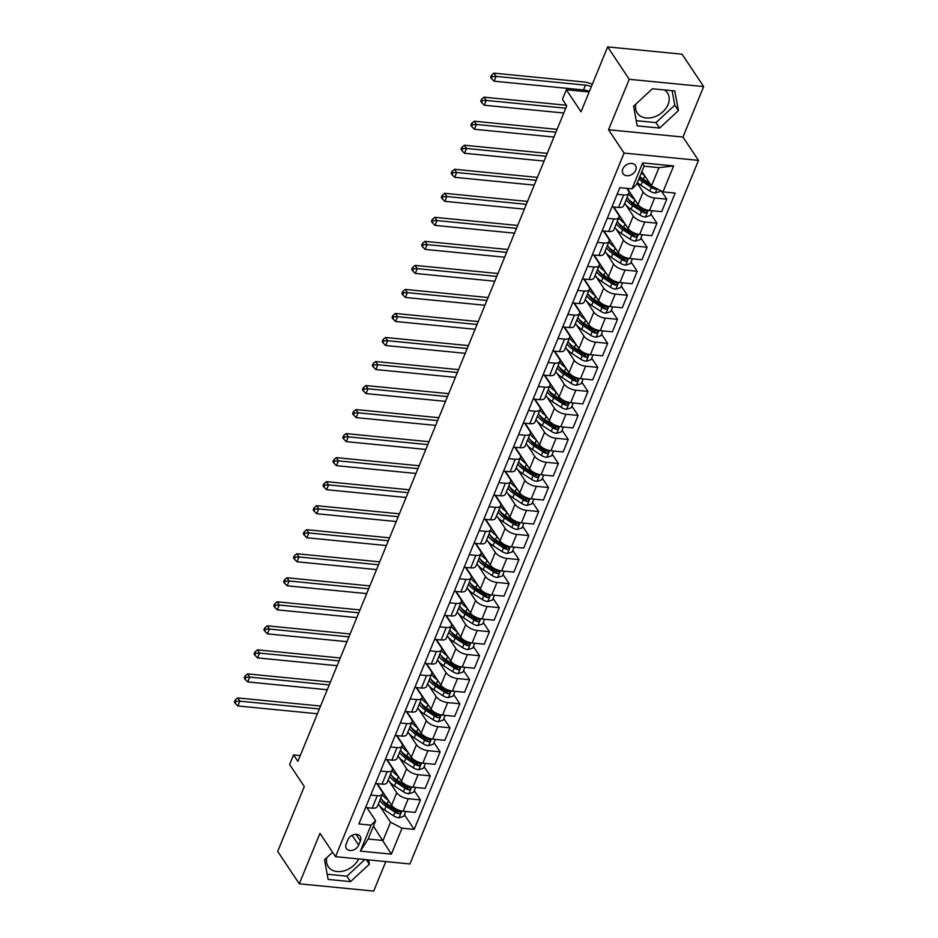 <?xml version="1.0" encoding="UTF-8"?>
<svg xmlns="http://www.w3.org/2000/svg" width="938" height="938" viewBox="0 0 938 938"><rect width="100%" height="100%" fill="white"/><g stroke="black" fill="none" stroke-linecap="round" stroke-linejoin="round"><path stroke-width="1.41" d="M635.847 104.13A18.15 13.484 146.3 0 0 637.277 113.029A18.15 13.484 146.3 0 0 653.106 117.297A18.15 13.484 146.3 0 0 668.067 104.505A18.15 13.484 146.3 0 0 667.469 92.897A18.15 13.484 146.3 0 0 664.444 89.942M622.809 168.946A7.445 5.534 146.3 0 0 623.055 173.706A7.445 5.534 146.3 0 0 629.55 175.465A7.445 5.534 146.3 0 0 635.683 170.212A7.445 5.534 146.3 0 0 635.436 165.451A7.445 5.534 146.3 0 0 628.952 163.704A7.445 5.534 146.3 0 0 622.809 168.946M358.621 858.927A18.15 13.484 -33.7 0 1 343.554 871.003A18.15 13.484 -33.7 0 1 328.206 866.606A18.15 13.484 -33.7 0 1 326.776 857.695M703.652 86.589L682.067 54.193L607.648 46.9L629.234 79.296L608.539 129.749L624.087 153.082L698.505 160.375L682.958 137.054L703.652 86.589L629.234 79.296M624.087 153.082L335.523 856.664L409.941 863.957L698.505 160.375M335.523 856.664L319.975 833.343L299.281 883.807L373.699 891.1L385.799 861.588M299.281 883.807L277.695 851.411L304.299 786.536L289.619 764.505L293.559 754.891L297.874 761.375L566.728 105.842L562.413 99.369L566.353 89.755L581.032 111.774L607.648 46.9M358.668 845.138L360.403 840.905A7.211 5.358 146.3 0 0 360.169 836.297A7.211 5.358 146.3 0 0 353.872 834.597A7.211 5.358 146.3 0 0 347.928 839.686L346.192 843.919A7.211 5.358 146.3 0 0 346.427 848.527A7.211 5.358 146.3 0 0 352.723 850.227A7.211 5.358 146.3 0 0 358.668 845.138L352.113 835.301M402.027 828.184L391.381 854.143L360.403 851.106L371.049 825.159L375.634 820.762L368.142 839.018L383.032 840.483L390.525 822.216L402.027 828.184L414.186 829.38L675.161 193.076L662.99 191.88L651.488 185.912L658.98 167.644L644.089 166.19L636.609 184.458L632.013 188.843L642.659 162.895L673.636 165.932L662.99 191.88M632.013 188.843L619.842 187.659L358.879 823.963L371.049 825.159M589.158 91.983L566.353 89.755M300.266 755.547L293.559 754.891M373.441 826.097L391.381 854.143M375.634 820.762L366.91 807.665M617.122 194.295L623.653 194.94A9.31 4.186 22.3 0 0 628.812 193.287A9.31 4.186 22.3 0 0 628.249 190.543L626.772 188.339M607.261 218.331L613.804 218.964A9.31 4.186 22.3 0 0 618.951 217.323A9.31 4.186 22.3 0 0 618.388 214.579L613.288 206.923M597.412 242.356L603.943 243.001A9.31 4.186 22.3 0 0 609.102 241.347A9.31 4.186 22.3 0 0 608.539 238.604L603.439 230.947M587.551 266.392L594.094 267.025A9.31 4.186 22.3 0 0 599.241 265.372A9.31 4.186 22.3 0 0 598.679 262.64L593.578 254.984M577.702 290.417L584.233 291.061A9.31 4.186 22.3 0 0 589.392 289.408A9.31 4.186 22.3 0 0 588.83 286.665L583.729 279.008M567.842 314.453L574.384 315.086A9.31 4.186 22.3 0 0 579.532 313.433A9.31 4.186 22.3 0 0 578.969 310.689L573.868 303.044M557.993 338.477L564.524 339.122A9.31 4.186 22.3 0 0 569.683 337.469A9.31 4.186 22.3 0 0 569.12 334.725L564.008 327.069M548.132 362.502L554.675 363.147A9.31 4.186 22.3 0 0 559.822 361.493A9.31 4.186 22.3 0 0 559.259 358.75L554.159 351.105M538.283 386.538L544.814 387.183A9.31 4.186 22.3 0 0 549.973 385.53A9.31 4.186 22.3 0 0 549.41 382.786L544.298 375.13M528.422 410.563L534.953 411.207A9.31 4.186 22.3 0 0 540.112 409.554A9.31 4.186 22.3 0 0 539.549 406.811L534.449 399.154M518.573 434.599L525.104 435.232A9.31 4.186 22.3 0 0 530.263 433.591A9.31 4.186 22.3 0 0 529.689 430.847L524.588 423.19M508.713 458.623L515.243 459.268A9.31 4.186 22.3 0 0 520.402 457.615A9.31 4.186 22.3 0 0 519.84 454.871L514.739 447.215M498.852 482.66L505.394 483.293A9.31 4.186 22.3 0 0 510.553 481.64A9.31 4.186 22.3 0 0 509.979 478.908L504.879 471.251M489.003 506.684L495.534 507.329A9.31 4.186 22.3 0 0 500.693 505.676A9.31 4.186 22.3 0 0 500.13 502.932L495.03 495.276M479.142 530.72L485.685 531.354A9.31 4.186 22.3 0 0 490.832 529.7A9.31 4.186 22.3 0 0 490.269 526.957L485.169 519.312M469.293 554.745L475.824 555.39A9.31 4.186 22.3 0 0 480.983 553.737A9.31 4.186 22.3 0 0 480.42 550.993L475.32 543.337M459.432 578.769L465.975 579.414A9.31 4.186 22.3 0 0 471.122 577.761A9.31 4.186 22.3 0 0 470.559 575.017L465.459 567.361M449.583 602.806L456.114 603.439A9.31 4.186 22.3 0 0 461.273 601.797A9.31 4.186 22.3 0 0 460.71 599.054L455.61 591.397M439.723 626.83L446.265 627.475A9.31 4.186 22.3 0 0 451.413 625.822A9.31 4.186 22.3 0 0 450.85 623.078L445.749 615.422M429.874 650.866L436.405 651.5A9.31 4.186 22.3 0 0 441.564 649.858A9.31 4.186 22.3 0 0 441.001 647.114L435.889 639.458M420.013 674.891L426.556 675.536A9.31 4.186 22.3 0 0 431.703 673.883A9.31 4.186 22.3 0 0 431.14 671.139L426.04 663.483M410.164 698.927L416.695 699.56A9.31 4.186 22.3 0 0 421.854 697.907A9.31 4.186 22.3 0 0 421.291 695.164L416.179 687.519M400.303 722.952L406.846 723.597A9.31 4.186 22.3 0 0 411.993 721.943A9.31 4.186 22.3 0 0 411.43 719.2L406.33 711.543M390.454 746.976L396.985 747.621A9.31 4.186 22.3 0 0 402.144 745.968A9.31 4.186 22.3 0 0 401.57 743.224L396.469 735.58M380.594 771.013L387.124 771.657A9.31 4.186 22.3 0 0 392.283 770.004A9.31 4.186 22.3 0 0 391.721 767.261L386.62 759.604M370.745 795.037L377.275 795.682A9.31 4.186 22.3 0 0 382.434 794.029A9.31 4.186 22.3 0 0 381.86 791.285L376.759 783.629M379.351 805.461L390.525 822.216M377.252 783.687L391.627 805.238A9.31 4.186 22.3 0 0 403.129 811.218L415.288 812.402L420.412 799.915L414.268 790.675M389.2 781.424L396.751 792.751A9.31 4.186 22.3 0 0 408.253 798.719L420.412 799.915M387.101 759.651L401.476 781.213A9.31 4.186 22.3 0 0 412.978 787.181L425.149 788.377L430.272 775.878L424.117 766.651M399.06 757.4L406.6 768.714A9.31 4.186 22.3 0 0 418.102 774.682L430.272 775.878M396.962 735.627L411.336 757.177A9.31 4.186 22.3 0 0 422.839 763.157L434.998 764.341L440.133 751.854L433.977 742.626M408.909 733.364L416.46 744.69A9.31 4.186 22.3 0 0 427.963 750.658L440.133 751.854M406.822 711.59L421.185 733.153A9.31 4.186 22.3 0 0 432.688 739.121L444.858 740.317L449.982 727.818L443.826 718.59M418.77 709.339L426.309 720.654A9.31 4.186 22.3 0 0 437.812 726.633L449.982 727.818M416.671 687.566L431.046 709.128A9.31 4.186 22.3 0 0 442.548 715.096L454.719 716.292L459.843 703.793L453.687 694.566M428.619 685.315L436.17 696.629A9.31 4.186 22.3 0 0 447.672 702.597L459.843 703.793M426.532 663.529L440.895 685.092A9.31 4.186 22.3 0 0 452.397 691.06L464.568 692.256L469.692 679.757L463.536 670.529M438.48 661.278L446.019 672.593A9.31 4.186 22.3 0 0 457.521 678.573L469.692 679.757M436.381 639.505L450.756 661.067A9.31 4.186 22.3 0 0 462.258 667.035L474.429 668.231L479.553 655.732L473.397 646.505M448.329 637.254L455.88 648.568A9.31 4.186 22.3 0 0 467.382 654.536L479.553 655.732M446.242 615.469L460.605 637.031A9.31 4.186 22.3 0 0 472.107 643.011L484.278 644.195L489.401 631.708L483.246 622.469M458.19 613.218L465.74 624.544A9.31 4.186 22.3 0 0 477.231 630.512L489.401 631.708M456.091 591.444L470.466 613.006A9.31 4.186 22.3 0 0 481.968 618.974L494.138 620.17L499.262 607.672L493.107 598.444M468.05 589.193L475.589 600.508A9.31 4.186 22.3 0 0 487.092 606.476L499.262 607.672M465.952 567.42L480.326 588.97A9.31 4.186 22.3 0 0 491.817 594.95L503.987 596.134L509.111 583.647L502.967 574.408M477.899 565.157L485.45 576.483A9.31 4.186 22.3 0 0 496.941 582.451L509.111 583.647M475.801 543.383L490.175 564.946A9.31 4.186 22.3 0 0 501.678 570.914L513.848 572.11L518.972 559.611L512.816 550.383M487.76 541.132L495.299 552.447A9.31 4.186 22.3 0 0 506.801 558.427L518.972 559.611M485.661 519.359L500.036 540.921A9.31 4.186 22.3 0 0 511.527 546.889L523.697 548.085L528.821 535.586L522.677 526.359M497.609 517.096L505.16 528.422A9.31 4.186 22.3 0 0 516.662 534.39L528.821 535.586M495.51 495.323L509.885 516.885A9.31 4.186 22.3 0 0 521.387 522.853L533.558 524.049L538.682 511.55L532.526 502.322M507.47 493.071L515.009 504.386A9.31 4.186 22.3 0 0 526.511 510.366L538.682 511.55M505.371 471.298L519.746 492.86A9.31 4.186 22.3 0 0 531.248 498.828L543.407 500.024L548.531 487.526L542.387 478.298M517.319 469.047L524.87 480.362A9.31 4.186 22.3 0 0 536.372 486.33L548.531 487.526M515.22 447.262L529.595 468.824A9.31 4.186 22.3 0 0 541.097 474.792L553.268 475.988L558.391 463.489L552.236 454.262M527.179 445.011L534.719 456.325A9.31 4.186 22.3 0 0 546.221 462.305L558.391 463.489M525.081 423.237L539.456 444.8A9.31 4.186 22.3 0 0 550.958 450.768L563.117 451.964L568.252 439.465L562.096 430.237M537.028 420.986L544.579 432.301A9.31 4.186 22.3 0 0 556.082 438.269L568.252 439.465M534.93 399.201L549.305 420.763A9.31 4.186 22.3 0 0 560.807 426.743L572.977 427.927L578.101 415.44L571.946 406.201M546.889 396.95L554.428 408.276A9.31 4.186 22.3 0 0 565.931 414.244L578.101 415.44M544.79 375.177L559.165 396.739A9.31 4.186 22.3 0 0 570.667 402.707L582.838 403.903L587.962 391.404L581.806 382.176M556.738 372.925L564.289 384.24A9.31 4.186 22.3 0 0 575.791 390.208L587.962 391.404M554.651 351.152L569.014 372.703A9.31 4.186 22.3 0 0 580.516 378.682L592.687 379.867L597.811 367.379L591.655 358.14M566.599 348.889L574.138 360.215A9.31 4.186 22.3 0 0 585.64 366.183L597.811 367.379M564.5 327.116L578.875 348.678A9.31 4.186 22.3 0 0 590.377 354.646L602.548 355.842L607.672 343.343L601.516 334.116M576.448 324.865L583.999 336.179A9.31 4.186 22.3 0 0 595.501 342.159L607.672 343.343M574.361 303.091L588.724 324.654A9.31 4.186 22.3 0 0 600.226 330.622L612.397 331.818L617.521 319.319L611.365 310.091M586.309 300.828L593.86 312.155A9.31 4.186 22.3 0 0 605.35 318.123L617.521 319.319M584.21 279.055L598.585 300.617A9.31 4.186 22.3 0 0 610.087 306.585L622.257 307.781L627.381 295.282L621.226 286.055M596.169 276.804L603.709 288.118A9.31 4.186 22.3 0 0 615.211 294.098L627.381 295.282M594.071 255.03L608.445 276.593A9.31 4.186 22.3 0 0 619.936 282.561L632.106 283.757L637.23 271.258L631.075 262.03M606.018 252.779L613.569 264.094A9.31 4.186 22.3 0 0 625.06 270.062L637.23 271.258M603.92 230.994L618.294 252.557A9.31 4.186 22.3 0 0 629.797 258.525L641.967 259.72L647.091 247.233L640.935 237.994M615.879 228.743L623.418 240.069A9.31 4.186 22.3 0 0 634.92 246.037L647.091 247.233M613.78 206.97L628.155 228.532A9.31 4.186 22.3 0 0 639.646 234.5L651.816 235.696L656.94 223.197L650.796 213.97M625.728 204.719L633.279 216.033A9.31 4.186 22.3 0 0 644.781 222.001L656.94 223.197M627.264 188.386L638.004 204.496A9.31 4.186 22.3 0 0 649.506 210.475L661.677 211.66L666.801 199.173L661.384 191.047M637.172 183.062L643.128 192.009A9.31 4.186 22.3 0 0 654.63 197.977L666.801 199.173M641.909 171.537L651.488 185.912M365.609 807.536L372.151 808.181A9.31 4.186 22.3 0 0 377.311 806.528L382.434 794.029M414.186 829.38L404.407 814.712M375.47 783.511L382.001 784.145A9.31 4.186 22.3 0 0 387.16 782.491L392.283 770.004M385.319 759.475L391.861 760.12A9.31 4.186 22.3 0 0 397.02 758.467L402.144 745.968M395.179 735.451L401.71 736.084A9.31 4.186 22.3 0 0 406.869 734.442L411.993 721.943M405.04 711.414L411.571 712.059A9.31 4.186 22.3 0 0 416.73 710.406L421.854 697.907M414.889 687.39L421.42 688.035A9.31 4.186 22.3 0 0 426.579 686.382L431.703 673.883M424.75 663.354L431.281 663.998A9.31 4.186 22.3 0 0 436.44 662.345L441.564 649.858M434.599 639.329L441.141 639.974A9.31 4.186 22.3 0 0 446.289 638.321L451.413 625.822M444.46 615.305L450.99 615.938A9.31 4.186 22.3 0 0 456.149 614.284L461.273 601.797M454.309 591.268L460.851 591.913A9.31 4.186 22.3 0 0 465.998 590.26L471.122 577.761M464.169 567.244L470.7 567.877A9.31 4.186 22.3 0 0 475.859 566.224L480.983 553.737M474.018 543.208L480.561 543.852A9.31 4.186 22.3 0 0 485.708 542.199L490.832 529.7M483.879 519.183L490.41 519.816A9.31 4.186 22.3 0 0 495.569 518.175L500.693 505.676M493.728 495.147L500.271 495.792A9.31 4.186 22.3 0 0 505.418 494.138L510.553 481.64M503.589 471.122L510.12 471.767A9.31 4.186 22.3 0 0 515.279 470.114L520.402 457.615M513.438 447.086L519.98 447.731A9.31 4.186 22.3 0 0 525.139 446.078L530.263 433.591M523.298 423.061L529.829 423.706A9.31 4.186 22.3 0 0 534.988 422.053L540.112 409.554M533.159 399.037L539.69 399.67A9.31 4.186 22.3 0 0 544.849 398.017L549.973 385.53M543.008 375.001L549.539 375.646A9.31 4.186 22.3 0 0 554.698 373.992L559.822 361.493M552.869 350.976L559.4 351.609A9.31 4.186 22.3 0 0 564.559 349.968L569.683 337.469M562.718 326.94L569.26 327.585A9.31 4.186 22.3 0 0 574.408 325.932L579.532 313.433M572.579 302.915L579.109 303.549A9.31 4.186 22.3 0 0 584.268 301.907L589.392 289.408M582.428 278.879L588.97 279.524A9.31 4.186 22.3 0 0 594.117 277.871L599.241 265.372M592.288 254.855L598.819 255.499A9.31 4.186 22.3 0 0 603.978 253.846L609.102 241.347M602.137 230.83L608.68 231.463A9.31 4.186 22.3 0 0 613.827 229.81L618.951 217.323M611.998 206.794L618.529 207.439A9.31 4.186 22.3 0 0 623.688 205.785L628.812 193.287M368.142 839.018L360.403 851.106M642.659 162.895L644.089 166.19M673.636 165.932L658.98 167.644M332.603 852.29L324.525 859.783L328.124 879.434L350.542 881.626L369.349 864.179L368.564 859.9M608.539 129.749L682.958 137.054M652.402 88.758L633.584 106.217L637.183 125.868L659.602 128.06L678.409 110.602L674.821 90.963L652.402 88.758M327.174 874.251L346.908 876.186L364.859 859.536M366.359 859.689L369.349 864.179M346.908 876.186L350.542 881.626M636.234 120.685L655.967 122.62L674.785 105.162L672.136 90.693M674.785 105.162L678.409 110.602M655.967 122.62L659.602 128.06M388.238 800.161A17.799 8.008 -157.7 0 1 382.258 794.439M405.732 811.464L403.762 816.283L398.955 817.807A6.167 2.779 -157.7 0 1 393.561 815.826L384.639 810.01A17.799 8.008 -157.7 0 1 378.319 804.054M379.82 800.395A17.799 8.008 22.3 0 0 386.139 806.352L395.062 812.179A6.167 2.779 22.3 0 0 398.838 813.844C400.843 813.445 401.159 812.671 399.787 811.534A6.167 2.779 -157.7 0 1 396.012 809.869L387.089 804.042A17.799 8.008 -157.7 0 1 380.769 798.086M398.838 813.844L397.595 811.98A3.142 1.419 -157.7 0 1 396.633 811.464L387.711 805.648A14.774 6.648 -157.7 0 1 381.895 799.622M400.549 812.038L399.787 811.534M319.377 708.952L239.847 701.167L237.877 705.962L317.407 713.759M234.348 701.999L235.204 703.301L235.989 701.378L235.133 700.076L234.348 701.999M235.989 701.378L239.847 701.167L237.689 697.919L320.562 706.044M237.689 697.919L235.133 700.076M235.204 703.301L237.877 705.962M398.099 776.136A17.799 8.008 -157.7 0 1 392.119 770.403M415.593 787.439L413.623 792.247L408.804 793.771A6.167 2.779 -157.7 0 1 403.422 791.801L394.499 785.974A17.799 8.008 -157.7 0 1 388.18 780.017M389.669 776.371A17.799 8.008 22.3 0 0 396 782.327L404.923 788.143A6.167 2.779 22.3 0 0 408.687 789.819C410.703 789.409 411.008 788.647 409.636 787.51A6.167 2.779 -157.7 0 1 405.861 785.845L396.938 780.017A17.799 8.008 -157.7 0 1 390.618 774.061M408.687 789.819L407.444 787.955A3.142 1.419 -157.7 0 1 406.494 787.439L397.571 781.612A14.774 6.648 -157.7 0 1 391.756 775.597M410.41 788.014L409.636 787.51M329.226 684.928L249.707 677.13L247.738 681.938L327.256 689.735M244.197 677.975L245.064 679.264L245.85 677.342L244.982 676.052L244.197 677.975M245.85 677.342L249.707 677.13L247.538 673.894L330.422 682.02M247.538 673.894L244.982 676.052M245.064 679.264L247.738 681.938M407.948 752.1A17.799 8.008 -157.7 0 1 401.968 746.378M425.453 763.415L423.472 768.222L418.665 769.746A6.167 2.779 -157.7 0 1 413.271 767.765L404.36 761.949A17.799 8.008 -157.7 0 1 398.029 755.993M399.529 752.335A17.799 8.008 22.3 0 0 405.849 758.291L414.772 764.118A6.167 2.779 22.3 0 0 418.547 765.783C420.552 765.385 420.869 764.611 419.497 763.485A6.167 2.779 -157.7 0 1 415.722 761.808L406.799 755.993A17.799 8.008 -157.7 0 1 400.479 750.025M418.547 765.783L417.304 763.919A3.142 1.419 -157.7 0 1 416.343 763.403L407.42 757.587A14.774 6.648 -157.7 0 1 401.605 751.561M420.259 763.978L419.497 763.485M339.087 660.891L259.556 653.106L257.587 657.913L337.117 665.699M254.057 653.938L254.913 655.24L255.711 653.317L254.843 652.016L254.057 653.938M255.711 653.317L259.556 653.106L257.399 649.858L340.283 657.984M257.399 649.858L254.843 652.016M254.913 655.24L257.587 657.913M417.809 728.076A17.799 8.008 -157.7 0 1 411.829 722.342M435.302 739.379L433.333 744.186L428.525 745.722A6.167 2.779 -157.7 0 1 423.132 743.74L414.209 737.913A17.799 8.008 -157.7 0 1 407.889 731.957M409.39 728.31A17.799 8.008 22.3 0 0 415.71 734.266L424.633 740.082A6.167 2.779 22.3 0 0 428.408 741.759C430.413 741.348 430.73 740.586 429.346 739.449A6.167 2.779 -157.7 0 1 425.571 737.784L416.66 731.957A17.799 8.008 -157.7 0 1 410.328 726M428.408 741.759L427.165 739.894A3.142 1.419 -157.7 0 1 426.204 739.379L417.281 733.551A14.774 6.648 -157.7 0 1 411.465 727.536M430.12 739.953L429.346 739.449M348.936 636.867L269.417 629.07L267.447 633.877L346.966 641.674M263.906 629.914L264.774 631.204L265.56 629.281L264.692 627.991L263.906 629.914M265.56 629.281L269.417 629.07L267.26 625.834L350.132 633.959M267.26 625.834L264.692 627.991M264.774 631.204L267.447 633.877M427.658 704.051A17.799 8.008 -157.7 0 1 421.69 698.318M445.163 715.354L443.182 720.161L438.374 721.685A6.167 2.779 -157.7 0 1 432.981 719.716L424.07 713.888A17.799 8.008 -157.7 0 1 417.738 707.932M419.239 704.274A17.799 8.008 22.3 0 0 425.559 710.23L434.482 716.057A6.167 2.779 22.3 0 0 438.257 717.722C440.262 717.324 440.579 716.55 439.207 715.424A6.167 2.779 -157.7 0 1 435.431 713.748L426.509 707.932A17.799 8.008 -157.7 0 1 420.189 701.976M438.257 717.722L437.014 715.858A3.142 1.419 -157.7 0 1 436.053 715.354L427.13 709.527A14.774 6.648 -157.7 0 1 421.314 703.5M439.969 715.917L439.207 715.424M358.797 612.842L279.266 605.045L277.296 609.852L356.827 617.638M273.767 605.889L274.623 607.179L275.42 605.256L274.553 603.966L273.767 605.889M275.42 605.256L279.266 605.045L277.109 601.809L359.993 609.923M277.109 601.809L274.553 603.966M274.623 607.179L277.296 609.852M437.518 680.015A17.799 8.008 -157.7 0 1 431.539 674.293M455.012 691.318L453.042 696.125L448.235 697.661A6.167 2.779 -157.7 0 1 442.842 695.679L433.919 689.864A17.799 8.008 -157.7 0 1 427.599 683.896M429.1 680.249A17.799 8.008 22.3 0 0 435.42 686.206L444.342 692.033A6.167 2.779 22.3 0 0 448.118 693.698C450.123 693.299 450.439 692.525 449.056 691.388A6.167 2.779 -157.7 0 1 445.28 689.723L436.369 683.896A17.799 8.008 -157.7 0 1 430.038 677.94M448.118 693.698L446.875 691.834A3.142 1.419 -157.7 0 1 445.913 691.318L436.991 685.49A14.774 6.648 -157.7 0 1 431.175 679.475M449.83 691.892L449.056 691.388M368.646 588.806L289.127 581.009L287.157 585.816L366.676 593.613M283.616 581.853L284.484 583.155L285.269 581.232L284.402 579.93L283.616 581.853M285.269 581.232L289.127 581.009L286.969 577.773L369.842 585.898M286.969 577.773L284.402 579.93M284.484 583.155L287.157 585.816M447.367 655.99A17.799 8.008 -157.7 0 1 441.399 650.257M464.873 667.293L462.903 672.1L458.084 673.625A6.167 2.779 -157.7 0 1 452.702 671.655L443.78 665.828A17.799 8.008 -157.7 0 1 437.448 659.871M438.949 656.213A17.799 8.008 22.3 0 0 445.269 662.181L454.191 667.997A6.167 2.779 22.3 0 0 457.967 669.673C459.972 669.263 460.288 668.489 458.916 667.364A6.167 2.779 -157.7 0 1 455.141 665.687L446.218 659.871A17.799 8.008 -157.7 0 1 439.899 653.915M457.967 669.673L456.724 667.797A3.142 1.419 -157.7 0 1 455.762 667.293L446.84 661.466A14.774 6.648 -157.7 0 1 441.024 655.439M459.679 667.856L458.916 667.364M378.506 564.782L298.976 556.984L297.006 561.792L376.537 569.589M293.477 557.829L294.333 559.118L295.13 557.195L294.262 555.906L293.477 557.829M295.13 557.195L298.976 556.984L296.818 553.748L379.702 561.862M296.818 553.748L294.262 555.906M294.333 559.118L297.006 561.792M457.228 631.954A17.799 8.008 -157.7 0 1 451.248 626.232M474.722 643.257L472.752 648.076L467.945 649.6A6.167 2.779 -157.7 0 1 462.551 647.619L453.629 641.803A17.799 8.008 -157.7 0 1 447.309 635.835M448.81 632.189A17.799 8.008 22.3 0 0 455.129 638.145L464.052 643.972A6.167 2.779 22.3 0 0 467.828 645.637C469.832 645.238 470.149 644.465 468.766 643.327A6.167 2.779 -157.7 0 1 465.002 641.662L456.079 635.835A17.799 8.008 -157.7 0 1 449.748 629.879M467.828 645.637L466.585 643.773A3.142 1.419 -157.7 0 1 465.623 643.257L456.7 637.441A14.774 6.648 -157.7 0 1 450.885 631.415M469.539 643.831L468.766 643.327M388.355 540.745L308.837 532.948L306.867 537.755L386.386 545.553M303.326 533.792L304.193 535.094L304.979 533.171L304.123 531.869L303.326 533.792M304.979 533.171L308.837 532.948L306.679 529.712L389.551 537.837M306.679 529.712L304.123 531.869M304.193 535.094L306.867 537.755M467.077 607.93A17.799 8.008 -157.7 0 1 461.109 602.196M484.583 619.232L482.613 624.04L477.794 625.564A6.167 2.779 -157.7 0 1 472.412 623.594L463.489 617.767A17.799 8.008 -157.7 0 1 457.158 611.811M458.659 608.164A17.799 8.008 22.3 0 0 464.99 614.12L473.901 619.936A6.167 2.779 22.3 0 0 477.677 621.613C479.681 621.202 479.998 620.44 478.626 619.303A6.167 2.779 -157.7 0 1 474.851 617.638L465.928 611.811A17.799 8.008 -157.7 0 1 459.608 605.854M477.677 621.613L476.434 619.748A3.142 1.419 -157.7 0 1 475.472 619.232L466.549 613.405A14.774 6.648 -157.7 0 1 460.734 607.39M479.4 619.807L478.626 619.303M398.216 516.721L318.686 508.924L316.716 513.731L396.246 521.528M313.186 509.768L314.042 511.058L314.84 509.135L313.972 507.845L313.186 509.768M314.84 509.135L318.686 508.924L316.528 505.688L399.412 513.813M316.528 505.688L313.972 507.845M314.042 511.058L316.716 513.731M476.938 583.893A17.799 8.008 -157.7 0 1 470.958 578.171M494.432 595.208L492.462 600.015L487.654 601.539A6.167 2.779 -157.7 0 1 482.261 599.558L473.338 593.742A17.799 8.008 -157.7 0 1 467.018 587.786M468.519 584.128A17.799 8.008 22.3 0 0 474.839 590.084L483.762 595.911A6.167 2.779 22.3 0 0 487.537 597.576C489.542 597.178 489.859 596.404 488.475 595.267A6.167 2.779 -157.7 0 1 484.712 593.602L475.789 587.774A17.799 8.008 -157.7 0 1 469.457 581.818M487.537 597.576L486.294 595.712A3.142 1.419 -157.7 0 1 485.333 595.196L476.41 589.381A14.774 6.648 -157.7 0 1 470.595 583.354M489.249 595.771L488.475 595.267M408.077 492.685L328.546 484.899L326.576 489.706L406.095 497.492M323.035 485.732L323.903 487.033L324.689 485.11L323.833 483.809L323.035 485.732M324.689 485.11L328.546 484.899L326.389 481.651L409.261 489.777M326.389 481.651L323.833 483.809M323.903 487.033L326.576 489.706M486.787 559.869A17.799 8.008 -157.7 0 1 480.819 554.135M504.292 571.172L502.322 575.979L497.503 577.503A6.167 2.779 -157.7 0 1 492.122 575.533L483.199 569.706A17.799 8.008 -157.7 0 1 476.879 563.75M478.368 560.103A17.799 8.008 22.3 0 0 484.7 566.06L493.611 571.875A6.167 2.779 22.3 0 0 497.386 573.552C499.391 573.141 499.708 572.379 498.336 571.242A6.167 2.779 -157.7 0 1 494.561 569.577L485.638 563.75A17.799 8.008 -157.7 0 1 479.318 557.793M497.386 573.552L496.143 571.688A3.142 1.419 -157.7 0 1 495.182 571.172L486.271 565.344A14.774 6.648 -157.7 0 1 480.444 559.329M499.11 571.746L498.336 571.242M417.926 468.66L338.407 460.863L336.425 465.67L415.956 473.467M332.896 461.707L333.764 462.997L334.549 461.074L333.682 459.784L332.896 461.707M334.549 461.074L338.407 460.863L336.238 457.627L419.122 465.752M336.238 457.627L333.682 459.784M333.764 462.997L336.425 465.67M496.648 535.844A17.799 8.008 -157.7 0 1 490.668 530.111M514.141 547.147L512.171 551.954L507.364 553.479A6.167 2.779 -157.7 0 1 501.971 551.497L493.048 545.682A17.799 8.008 -157.7 0 1 486.728 539.725M488.229 536.067A17.799 8.008 22.3 0 0 494.549 542.023L503.471 547.851A6.167 2.779 22.3 0 0 507.247 549.516C509.252 549.117 509.569 548.343 508.197 547.217A6.167 2.779 -157.7 0 1 504.421 545.541L495.499 539.725A17.799 8.008 -157.7 0 1 489.179 533.757M507.247 549.516L506.004 547.651A3.142 1.419 -157.7 0 1 505.043 547.135L496.12 541.32A14.774 6.648 -157.7 0 1 490.304 535.293M508.959 547.71L508.197 547.217M427.787 444.624L348.256 436.838L346.286 441.646L425.805 449.431M342.745 437.671L343.613 438.972L344.398 437.049L343.543 435.748L342.745 437.671M344.398 437.049L348.256 436.838L346.099 433.591L428.971 441.716M346.099 433.591L343.543 435.748M343.613 438.972L346.286 441.646M506.508 511.808A17.799 8.008 -157.7 0 1 500.529 506.086M524.002 523.111L522.032 527.918L517.213 529.454A6.167 2.779 -157.7 0 1 511.831 527.473L502.909 521.645A17.799 8.008 -157.7 0 1 496.589 515.689M498.078 512.042A17.799 8.008 22.3 0 0 504.41 517.999L513.332 523.826A6.167 2.779 22.3 0 0 517.096 525.491C519.101 525.081 519.418 524.319 518.046 523.181A6.167 2.779 -157.7 0 1 514.27 521.516L505.348 515.689A17.799 8.008 -157.7 0 1 499.028 509.733M517.096 525.491L515.853 523.627A3.142 1.419 -157.7 0 1 514.892 523.111L505.981 517.284A14.774 6.648 -157.7 0 1 500.165 511.269M518.82 523.685L518.046 523.181M437.636 420.599L358.117 412.802L356.135 417.609L435.666 425.406M352.606 413.646L353.474 414.936L354.259 413.025L353.392 411.723L352.606 413.646M354.259 413.025L358.117 412.802L355.948 409.566L438.832 417.691M355.948 409.566L353.392 411.723M353.474 414.936L356.135 417.609M516.357 487.783A17.799 8.008 -157.7 0 1 510.378 482.05M533.851 499.086L531.881 503.894L527.074 505.418A6.167 2.779 -157.7 0 1 521.68 503.448L512.758 497.621A17.799 8.008 -157.7 0 1 506.438 491.664M507.939 488.006A17.799 8.008 22.3 0 0 514.259 493.963L523.181 499.79A6.167 2.779 22.3 0 0 526.957 501.455C528.962 501.056 529.278 500.282 527.906 499.157A6.167 2.779 -157.7 0 1 524.131 497.48L515.208 491.664A17.799 8.008 -157.7 0 1 508.888 485.708M526.957 501.455L525.714 499.591A3.142 1.419 -157.7 0 1 524.752 499.086L515.83 493.259A14.774 6.648 -157.7 0 1 510.014 487.232M528.669 499.649L527.906 499.157M447.496 396.575L367.966 388.778L365.996 393.585L445.527 401.37M362.467 389.622L363.323 390.911L364.108 388.989L363.252 387.699L362.467 389.622M364.108 388.989L367.966 388.778L365.808 385.541L448.681 393.655M365.808 385.541L363.252 387.699M363.323 390.911L365.996 393.585M526.218 463.747A17.799 8.008 -157.7 0 1 520.238 458.025M543.712 475.05L541.742 479.857L536.923 481.393A6.167 2.779 -157.7 0 1 531.541 479.412L522.618 473.596A17.799 8.008 -157.7 0 1 516.299 467.628M517.788 463.982A17.799 8.008 22.3 0 0 524.119 469.938L533.042 475.765A6.167 2.779 22.3 0 0 536.806 477.43C538.822 477.032 539.127 476.258 537.755 475.12A6.167 2.779 -157.7 0 1 533.98 473.456L525.057 467.628A17.799 8.008 -157.7 0 1 518.737 461.672M536.806 477.43L535.563 475.566A3.142 1.419 -157.7 0 1 534.613 475.05L525.69 469.235A14.774 6.648 -157.7 0 1 519.875 463.208M538.529 475.625L537.755 475.12M457.345 372.538L377.826 364.741L375.857 369.549L455.376 377.346M372.316 365.586L373.183 366.887L373.969 364.964L373.101 363.663L372.316 365.586M373.969 364.964L377.826 364.741L375.657 361.505L458.541 369.631M375.657 361.505L373.101 363.663M373.183 366.887L375.857 369.549M536.067 439.723A17.799 8.008 -157.7 0 1 530.087 433.989M553.572 451.026L551.591 455.833L546.784 457.357A6.167 2.779 -157.7 0 1 541.39 455.387L532.479 449.56A17.799 8.008 -157.7 0 1 526.148 443.604M527.648 439.945A17.799 8.008 22.3 0 0 533.968 445.913L542.891 451.729A6.167 2.779 22.3 0 0 546.666 453.406C548.671 452.995 548.988 452.233 547.616 451.096A6.167 2.779 -157.7 0 1 543.841 449.419L534.918 443.604A17.799 8.008 -157.7 0 1 528.598 437.647M546.666 453.406L545.424 451.541A3.142 1.419 -157.7 0 1 544.462 451.026L535.539 445.198A14.774 6.648 -157.7 0 1 529.724 439.183M548.378 451.588L547.616 451.096M467.206 348.514L387.675 340.717L385.706 345.524L465.236 353.321M382.176 341.561L383.032 342.851L383.818 340.928L382.962 339.638L382.176 341.561M383.818 340.928L387.675 340.717L385.518 337.481L468.402 345.594M385.518 337.481L382.962 339.638M383.032 342.851L385.706 345.524M545.928 415.686A17.799 8.008 -157.7 0 1 539.948 409.965M563.421 426.989L561.452 431.808L556.644 433.333A6.167 2.779 -157.7 0 1 551.251 431.351L542.328 425.535A17.799 8.008 -157.7 0 1 536.008 419.579M537.509 415.921A17.799 8.008 22.3 0 0 543.829 421.877L552.752 427.705A6.167 2.779 22.3 0 0 556.527 429.37C558.532 428.971 558.849 428.197 557.465 427.06A6.167 2.779 -157.7 0 1 553.69 425.395L544.779 419.567A17.799 8.008 -157.7 0 1 538.447 413.611M556.527 429.37L555.284 427.505A3.142 1.419 -157.7 0 1 554.323 426.989L545.4 421.174A14.774 6.648 -157.7 0 1 539.585 415.147M558.239 427.564L557.465 427.06M477.055 324.478L397.536 316.692L395.566 321.488L475.085 329.285M392.025 317.525L392.893 318.826L393.679 316.903L392.811 315.602L392.025 317.525M393.679 316.903L397.536 316.692L395.379 313.444L478.251 321.57M395.379 313.444L392.811 315.602M392.893 318.826L395.566 321.488M555.777 391.662A17.799 8.008 -157.7 0 1 549.809 385.928M573.282 402.965L571.301 407.772L566.493 409.296A6.167 2.779 -157.7 0 1 561.1 407.327L552.189 401.499A17.799 8.008 -157.7 0 1 545.857 395.543M547.358 391.896A17.799 8.008 22.3 0 0 553.678 397.853L562.601 403.668A6.167 2.779 22.3 0 0 566.376 405.345C568.381 404.935 568.698 404.172 567.326 403.035A6.167 2.779 -157.7 0 1 563.55 401.37L554.628 395.543A17.799 8.008 -157.7 0 1 548.308 389.587M566.376 405.345L565.133 403.481A3.142 1.419 -157.7 0 1 564.172 402.965L555.249 397.137A14.774 6.648 -157.7 0 1 549.434 391.123M568.088 403.539L567.326 403.035M486.916 300.453L407.385 292.656L405.415 297.463L484.946 305.26M401.886 293.5L402.742 294.79L403.539 292.867L402.672 291.577L401.886 293.5M403.539 292.867L407.385 292.656L405.228 289.42L488.112 297.545M405.228 289.42L402.672 291.577M402.742 294.79L405.415 297.463M565.637 367.626A17.799 8.008 -157.7 0 1 559.658 361.904M583.131 378.94L581.161 383.748L576.354 385.272A6.167 2.779 -157.7 0 1 570.961 383.29L562.038 377.475A17.799 8.008 -157.7 0 1 555.718 371.518M557.219 367.86A17.799 8.008 22.3 0 0 563.539 373.816L572.461 379.644A6.167 2.779 22.3 0 0 576.237 381.309C578.242 380.91 578.558 380.136 577.175 378.999A6.167 2.779 -157.7 0 1 573.399 377.334L564.488 371.518A17.799 8.008 -157.7 0 1 558.157 365.55M576.237 381.309L574.994 379.444A3.142 1.419 -157.7 0 1 574.033 378.929L565.11 373.113A14.774 6.648 -157.7 0 1 559.294 367.086M577.949 379.503L577.175 378.999M496.765 276.417L417.246 268.631L415.276 273.439L494.795 281.224M411.735 269.464L412.603 270.765L413.388 268.843L412.521 267.541L411.735 269.464M413.388 268.843L417.246 268.631L415.088 265.384L497.961 273.509M415.088 265.384L412.521 267.541M412.603 270.765L415.276 273.439M575.486 343.601A17.799 8.008 -157.7 0 1 569.518 337.868M592.992 354.904L591.01 359.711L586.203 361.247A6.167 2.779 -157.7 0 1 580.821 359.266L571.899 353.438A17.799 8.008 -157.7 0 1 565.567 347.482M567.068 343.836A17.799 8.008 22.3 0 0 573.388 349.792L582.31 355.608A6.167 2.779 22.3 0 0 586.086 357.284C588.091 356.874 588.407 356.112 587.036 354.974A6.167 2.779 -157.7 0 1 583.26 353.309L574.337 347.482A17.799 8.008 -157.7 0 1 568.018 341.526M586.086 357.284L584.843 355.42A3.142 1.419 -157.7 0 1 583.882 354.904L574.959 349.077A14.774 6.648 -157.7 0 1 569.143 343.062M587.798 355.479L587.036 354.974M506.626 252.392L427.095 244.595L425.125 249.402L504.656 257.2M421.596 245.439L422.452 246.729L423.249 244.806L422.381 243.517L421.596 245.439M423.249 244.806L427.095 244.595L424.937 241.359L507.821 249.485M424.937 241.359L422.381 243.517M422.452 246.729L425.125 249.402M585.347 319.577A17.799 8.008 -157.7 0 1 579.367 313.843M602.841 330.88L600.871 335.687L596.064 337.211A6.167 2.779 -157.7 0 1 590.67 335.241L581.748 329.414A17.799 8.008 -157.7 0 1 575.428 323.458M576.929 319.799A17.799 8.008 22.3 0 0 583.248 325.756L592.171 331.583A6.167 2.779 22.3 0 0 595.947 333.248C597.952 332.849 598.268 332.075 596.885 330.95A6.167 2.779 -157.7 0 1 593.109 329.273L584.198 323.458A17.799 8.008 -157.7 0 1 577.867 317.501M595.947 333.248L594.704 331.384A3.142 1.419 -157.7 0 1 593.742 330.868L584.82 325.052A14.774 6.648 -157.7 0 1 579.004 319.026M597.658 331.442L596.885 330.95M516.475 228.368L436.956 220.571L434.986 225.378L514.505 233.163M431.445 221.403L432.312 222.705L433.098 220.782L432.242 219.48L431.445 221.403M433.098 220.782L436.956 220.571L434.798 217.335L517.67 225.448M434.798 217.335L432.242 219.48M432.312 222.705L434.986 225.378M595.196 295.54A17.799 8.008 -157.7 0 1 589.228 289.819M612.702 306.843L610.732 311.651L605.913 313.186A6.167 2.779 -157.7 0 1 600.531 311.205L591.608 305.378A17.799 8.008 -157.7 0 1 585.277 299.421M586.778 295.775A17.799 8.008 22.3 0 0 593.097 301.731L602.02 307.558A6.167 2.779 22.3 0 0 605.796 309.223C607.801 308.813 608.117 308.051 606.745 306.914A6.167 2.779 -157.7 0 1 602.97 305.249L594.047 299.421A17.799 8.008 -157.7 0 1 587.727 293.465M605.796 309.223L604.553 307.359A3.142 1.419 -157.7 0 1 603.591 306.843L594.669 301.016A14.774 6.648 -157.7 0 1 588.853 295.001M607.519 307.418L606.745 306.914M526.335 204.332L446.805 196.534L444.835 201.342L524.365 209.139M441.306 197.379L442.161 198.68L442.959 196.757L442.091 195.456L441.306 197.379M442.959 196.757L446.805 196.534L444.647 193.298L527.531 201.424M444.647 193.298L442.091 195.456M442.161 198.68L444.835 201.342M605.057 271.516A17.799 8.008 -157.7 0 1 599.077 265.782M622.551 282.819L620.581 287.626L615.774 289.15A6.167 2.779 -157.7 0 1 610.38 287.18L601.457 281.353A17.799 8.008 -157.7 0 1 595.138 275.397M596.638 271.739A17.799 8.008 22.3 0 0 602.958 277.707L611.881 283.522A6.167 2.779 22.3 0 0 615.656 285.187C617.661 284.789 617.978 284.015 616.594 282.889A6.167 2.779 -157.7 0 1 612.831 281.212L603.908 275.397A17.799 8.008 -157.7 0 1 597.576 269.441M615.656 285.187L614.413 283.323A3.142 1.419 -157.7 0 1 613.452 282.819L604.529 276.991A14.774 6.648 -157.7 0 1 598.714 270.965M617.368 283.382L616.594 282.889M536.184 180.307L456.665 172.51L454.696 177.317L534.214 185.114M451.155 173.354L452.022 174.644L452.808 172.721L451.952 171.431L451.155 173.354M452.808 172.721L456.665 172.51L454.508 169.274L537.38 177.388M454.508 169.274L451.952 171.431M452.022 174.644L454.696 177.317M614.906 247.48A17.799 8.008 -157.7 0 1 608.938 241.758M632.411 258.782L630.442 263.59L625.623 265.126A6.167 2.779 -157.7 0 1 620.241 263.144L611.318 257.329A17.799 8.008 -157.7 0 1 604.998 251.361M606.487 247.714A17.799 8.008 22.3 0 0 612.819 253.67L621.73 259.498A6.167 2.779 22.3 0 0 625.505 261.163C627.51 260.764 627.827 259.99 626.455 258.853A6.167 2.779 -157.7 0 1 622.68 257.188L613.757 251.361A17.799 8.008 -157.7 0 1 607.437 245.404M625.505 261.163L624.262 259.298A3.142 1.419 -157.7 0 1 623.301 258.782L614.378 252.967A14.774 6.648 -157.7 0 1 608.563 246.94M627.229 259.357L626.455 258.853M546.045 156.271L466.514 148.474L464.545 153.281L544.075 161.078M461.015 149.318L461.883 150.619L462.669 148.696L461.801 147.395L461.015 149.318M462.669 148.696L466.514 148.474L464.357 145.238L547.241 153.363M464.357 145.238L461.801 147.395M461.883 150.619L464.545 153.281M624.767 223.455A17.799 8.008 -157.7 0 1 618.787 217.722M642.26 234.758L640.291 239.565L635.483 241.089A6.167 2.779 -157.7 0 1 630.09 239.12L621.167 233.292A17.799 8.008 -157.7 0 1 614.847 227.336M616.348 223.678A17.799 8.008 22.3 0 0 622.668 229.646L631.591 235.461A6.167 2.779 22.3 0 0 635.366 237.138C637.371 236.728 637.688 235.966 636.316 234.828A6.167 2.779 -157.7 0 1 632.54 233.152L623.618 227.336A17.799 8.008 -157.7 0 1 617.298 221.38M635.366 237.138L634.123 235.274A3.142 1.419 -157.7 0 1 633.162 234.758L624.239 228.931A14.774 6.648 -157.7 0 1 618.423 222.916M637.078 235.332L636.316 234.828M555.906 132.246L476.375 124.449L474.405 129.256L553.924 137.054M470.864 125.293L471.732 126.583L472.518 124.66L471.662 123.37L470.864 125.293M472.518 124.66L476.375 124.449L474.218 121.213L557.09 129.338M474.218 121.213L471.662 123.37M471.732 126.583L474.405 129.256M634.627 199.419A17.799 8.008 -157.7 0 1 628.648 193.697M652.121 210.722L650.151 215.541L645.332 217.065A6.167 2.779 -157.7 0 1 639.951 215.083L631.028 209.268A17.799 8.008 -157.7 0 1 624.708 203.312M626.197 199.653A17.799 8.008 22.3 0 0 632.529 205.61L641.44 211.437A6.167 2.779 22.3 0 0 645.215 213.102C647.22 212.703 647.537 211.929 646.165 210.792A6.167 2.779 -157.7 0 1 642.389 209.127L633.467 203.3A17.799 8.008 -157.7 0 1 627.147 197.343M645.215 213.102L643.972 211.238A3.142 1.419 -157.7 0 1 643.011 210.722L634.1 204.906A14.774 6.648 -157.7 0 1 628.284 198.879M646.939 211.296L646.165 210.792M565.755 108.21L486.236 100.425L484.254 105.22L563.785 113.017M480.725 101.257L481.593 102.559L482.378 100.636L481.511 99.334L480.725 101.257M482.378 100.636L486.236 100.425L484.067 97.177L566.329 105.244M484.067 97.177L481.511 99.334M481.593 102.559L484.254 105.22M644.476 175.394A17.799 8.008 -157.7 0 1 641.322 172.944M660.399 190.543L660 191.504L655.193 193.029A6.167 2.779 -157.7 0 1 649.8 191.059L640.877 185.232A17.799 8.008 -157.7 0 1 637.383 182.558M649.94 183.59L643.327 179.275A17.799 8.008 -157.7 0 1 639.833 176.59M638.884 178.9A17.799 8.008 22.3 0 0 642.378 181.585L651.3 187.401A6.167 2.779 22.3 0 0 655.076 189.077L656.612 188.573M651.347 185.701L643.949 180.87A14.774 6.648 -157.7 0 1 639.599 177.153M655.076 189.077L653.833 187.213A3.142 1.419 -157.7 0 1 652.871 186.697L652.379 186.369M589.381 91.42A11.631 5.229 22.3 0 0 583.518 89.954L494.115 81.196L496.085 76.388L492.227 76.599L491.371 75.31L490.574 77.233L491.442 78.522L492.227 76.599M591.362 86.613A11.631 5.229 22.3 0 0 585.488 85.147L496.085 76.388L493.927 73.152L583.33 81.911A17.447 7.856 -157.7 0 1 592.347 84.186M493.927 73.152L491.371 75.31M491.442 78.522L494.115 81.196M396.751 792.751L391.627 805.238M406.6 768.714L401.476 781.213M416.46 744.69L411.336 757.177M426.309 720.654L421.185 733.153M436.17 696.629L431.046 709.128M446.019 672.593L440.895 685.092M455.88 648.568L450.756 661.067M465.74 624.544L460.605 637.031M475.589 600.508L470.466 613.006M485.45 576.483L480.326 588.97M495.299 552.447L490.175 564.946M505.16 528.422L500.036 540.921M515.009 504.386L509.885 516.885M524.87 480.362L519.746 492.86M534.719 456.325L529.595 468.824M544.579 432.301L539.456 444.8M554.428 408.276L549.305 420.763M564.289 384.24L559.165 396.739M574.138 360.215L569.014 372.703M583.999 336.179L578.875 348.678M593.86 312.155L588.724 324.654M603.709 288.118L598.585 300.617M613.569 264.094L608.445 276.593M623.418 240.069L618.294 252.557M633.279 216.033L628.155 228.532M643.128 192.009L638.004 204.496M408.253 798.719L403.129 811.218M377.275 795.682L372.151 808.181M387.124 771.657L382.001 784.145M418.102 774.682L412.978 787.181M396.985 747.621L391.861 760.12M427.963 750.658L422.839 763.157M406.846 723.597L401.71 736.084M437.812 726.633L432.688 739.121M416.695 699.56L411.571 712.059M447.672 702.597L442.548 715.096M426.556 675.536L421.42 688.035M457.521 678.573L452.397 691.06M436.405 651.5L431.281 663.998M467.382 654.536L462.258 667.035M446.265 627.475L441.141 639.974M477.231 630.512L472.107 643.011M456.114 603.439L450.99 615.938M487.092 606.476L481.968 618.974M465.975 579.414L460.851 591.913M496.941 582.451L491.817 594.95M475.824 555.39L470.7 567.877M506.801 558.427L501.678 570.914M485.685 531.354L480.561 543.852M516.662 534.39L511.527 546.889M495.534 507.329L490.41 519.816M526.511 510.366L521.387 522.853M505.394 483.293L500.271 495.792M536.372 486.33L531.248 498.828M515.243 459.268L510.12 471.767M546.221 462.305L541.097 474.792M525.104 435.232L519.98 447.731M556.082 438.269L550.958 450.768M534.953 411.207L529.829 423.706M565.931 414.244L560.807 426.743M544.814 387.183L539.69 399.67M575.791 390.208L570.667 402.707M554.675 363.147L549.539 375.646M585.64 366.183L580.516 378.682M564.524 339.122L559.4 351.609M595.501 342.159L590.377 354.646M574.384 315.086L569.26 327.585M605.35 318.123L600.226 330.622M584.233 291.061L579.109 303.549M615.211 294.098L610.087 306.585M594.094 267.025L588.97 279.524M625.06 270.062L619.936 282.561M603.943 243.001L598.819 255.499M634.92 246.037L629.797 258.525M613.804 218.964L608.68 231.463M644.781 222.001L639.646 234.5M623.653 194.94L618.529 207.439M654.63 197.977L649.506 210.475M355.994 834.304L360.403 840.905M399.072 817.772L401.839 811.03M387.089 804.042L388.508 800.571M384.639 810.01L386.139 806.352M396.012 809.869L396.328 809.084M393.561 815.826L395.062 812.179M408.933 793.736L411.688 786.994M396.938 780.017L398.369 776.547M394.499 785.974L396 782.327M405.861 785.845L406.189 785.059M403.422 791.801L404.923 788.143M418.782 769.711L421.549 762.969M406.799 755.993L408.218 752.51M404.36 761.949L405.849 758.291M415.722 761.808L416.038 761.035M413.271 767.765L414.772 764.118M428.643 745.675L431.41 738.945M416.66 731.957L418.078 728.486M414.209 737.913L415.71 734.266M425.571 737.784L425.899 736.998M423.132 743.74L424.633 740.082M438.492 721.65L441.259 714.908M426.509 707.932L427.939 704.461M424.07 713.888L425.559 710.23M435.431 713.748L435.748 712.974M432.981 719.716L434.482 716.057M448.352 697.614L451.119 690.884M436.369 683.896L437.788 680.425M433.919 689.864L435.42 686.206M445.28 689.723L445.609 688.938M442.842 695.679L444.342 692.033M458.201 673.59L460.968 666.848M446.218 659.871L447.649 656.401M443.78 665.828L445.269 662.181M455.141 665.687L455.458 664.913M452.702 671.655L454.191 667.997M468.062 649.565L470.829 642.823M456.079 635.835L457.498 632.364M453.629 641.803L455.129 638.145M465.002 641.662L465.318 640.877M462.551 647.619L464.052 643.972M477.923 625.529L480.678 618.787M465.928 611.811L467.359 608.34M463.489 617.767L464.99 614.12M474.851 617.638L475.167 616.852M472.412 623.594L473.901 619.936M487.772 601.504L490.539 594.762M475.789 587.774L477.208 584.304M473.338 593.742L474.839 590.084M484.712 593.602L485.028 592.816M482.261 599.558L483.762 595.911M497.632 577.468L500.388 570.738M485.638 563.75L487.068 560.279M483.199 569.706L484.7 566.06M494.561 569.577L494.877 568.791M492.122 575.533L493.611 571.875M507.481 553.443L510.249 546.702M495.499 539.725L496.917 536.243M493.048 545.682L494.549 542.023M504.421 545.541L504.738 544.767M501.971 551.497L503.471 547.851M517.342 529.407L520.098 522.677M505.348 515.689L506.778 512.218M502.909 521.645L504.41 517.999M514.27 521.516L514.599 520.731M511.831 527.473L513.332 523.826M527.191 505.383L529.958 498.641M515.208 491.664L516.627 488.194M512.758 497.621L514.259 493.963M524.131 497.48L524.448 496.706M521.68 503.448L523.181 499.79M537.052 481.358L539.807 474.616M525.057 467.628L526.488 464.158M522.618 473.596L524.119 469.938M533.98 473.456L534.308 472.67M531.541 479.412L533.042 475.765M546.901 457.322L549.668 450.58M534.918 443.604L536.337 440.133M532.479 449.56L533.968 445.913M543.841 449.419L544.157 448.645M541.39 455.387L542.891 451.729M556.762 433.297L559.529 426.556M544.779 419.567L546.197 416.097M542.328 425.535L543.829 421.877M553.69 425.395L554.018 424.609M551.251 431.351L552.752 427.705M566.611 409.261L569.378 402.519M554.628 395.543L556.058 392.072M552.189 401.499L553.678 397.853M563.55 401.37L563.867 400.585M561.1 407.327L562.601 403.668M576.471 385.237L579.238 378.495M564.488 371.518L565.907 368.036M562.038 377.475L563.539 373.816M573.399 377.334L573.728 376.56M570.961 383.29L572.461 379.644M586.32 361.2L589.087 354.47M574.337 347.482L575.768 344.012M571.899 353.438L573.388 349.792M583.26 353.309L583.577 352.524M580.821 359.266L582.31 355.608M596.181 337.176L598.948 330.434M584.198 323.458L585.617 319.975M581.748 329.414L583.248 325.756M593.109 329.273L593.437 328.499M590.67 335.241L592.171 331.583M606.03 313.14L608.797 306.409M594.047 299.421L595.478 295.951M591.608 305.378L593.097 301.731M602.97 305.249L603.286 304.463M600.531 311.205L602.02 307.558M615.891 289.115L618.658 282.373M603.908 275.397L605.327 271.926M601.457 281.353L602.958 277.707M612.831 281.212L613.147 280.439M610.38 287.18L611.881 283.522M625.752 265.091L628.507 258.349M613.757 251.361L615.187 247.89M611.318 257.329L612.819 253.67M622.68 257.188L622.996 256.402M620.241 263.144L621.73 259.498M635.601 241.054L638.368 234.312M623.618 227.336L625.036 223.865M621.167 233.292L622.668 229.646M632.54 233.152L632.857 232.378M630.09 239.12L631.591 235.461M645.461 217.03L648.217 210.288M633.467 203.3L634.897 199.829M631.028 209.268L632.529 205.61M642.389 209.127L642.718 208.342M639.951 215.083L641.44 211.437M655.31 192.994L657.034 188.796M643.327 179.275L644.746 175.805M640.877 185.232L642.378 181.585M649.8 191.059L651.3 187.401M583.518 89.954L585.488 85.147"/></g></svg>
